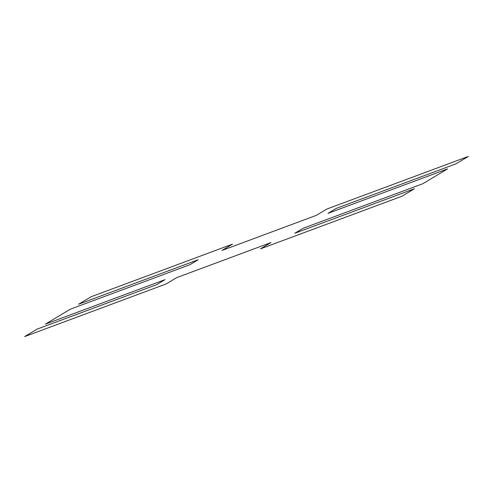 <?xml version="1.0" encoding="UTF-8"?>
<svg xmlns="http://www.w3.org/2000/svg" width="493" height="493" viewBox="0 0 493 493"><rect width="100%" height="100%" fill="white"/><g stroke="black" fill="none" stroke-linecap="round" stroke-linejoin="round"><path stroke-width="0.74" d="M336.294 208.373L327.993 213.346L447.607 168.852L422.723 183.784L303.109 228.277L294.808 233.257L414.422 188.757L401.98 196.226L260.483 248.86L271.002 242.55L176.667 277.645L166.147 283.956L24.65 336.596L37.092 329.127L156.706 284.627L165.007 279.654L45.393 324.147L70.277 309.216L189.891 264.723L198.192 259.743L78.578 304.243L91.02 296.774L232.517 244.14L221.998 250.45L316.333 215.355L326.853 209.044L468.35 156.404L455.908 163.873L336.294 208.373"/></g></svg>
